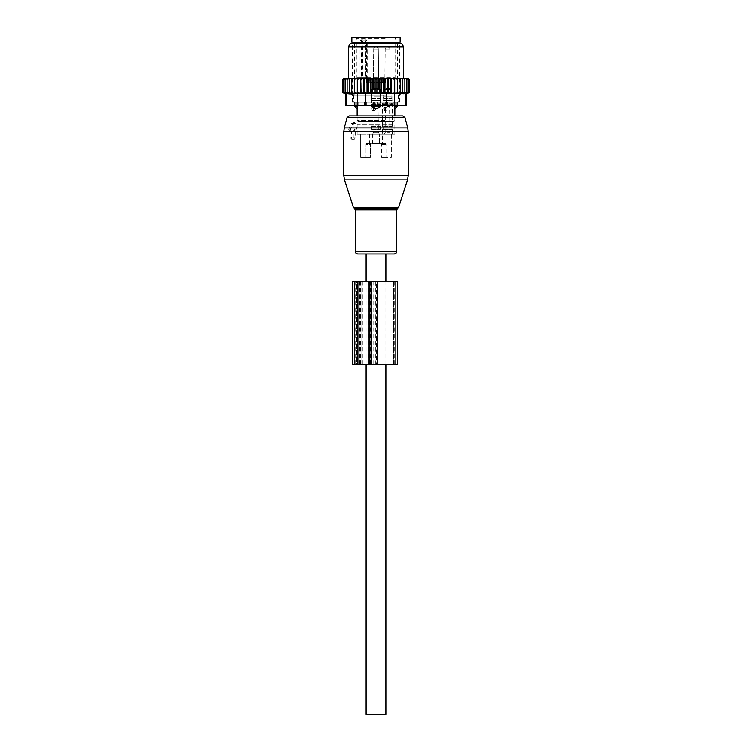 <?xml version="1.0" encoding="UTF-8"?>
<svg xmlns="http://www.w3.org/2000/svg" width="752" height="752" viewBox="0 0 752 752"><rect width="100%" height="100%" fill="white"/><g stroke="black" fill="none" stroke-linecap="round" stroke-linejoin="round"><path stroke-width="0.56" stroke-dasharray="3.76 2.82" d="M385.898 281.615L385.898 364.494M385.898 253.988L366.102 253.988M366.102 281.615L366.102 364.494M366.102 714.4L385.898 714.4M371.394 106.662L373.443 106.662A3.685 2.557 -90 0 0 374.834 108.805L371.394 106.662L371.394 102.056L373.443 102.056L355.715 102.056L371.394 102.056L371.394 105.741M394.838 108.805L394.838 108.805A3.685 2.651 -90 0 0 396.285 106.662L397.319 106.662M396.285 105.741L396.285 102.056L397.319 102.056L396.285 102.056L396.285 106.662L394.302 106.662L394.302 102.056L396.285 102.056L380.606 102.056L394.302 102.056L394.302 105.741M373.443 105.741L373.443 102.056L378.557 102.056L373.443 102.056L373.443 106.662L380.606 106.662L380.606 102.056L378.557 102.056L380.606 102.056L380.606 105.741M385.052 120.47L357.125 120.47L385.052 120.47M386.782 102.056L353.506 102.056L386.782 102.056M354.681 106.662L355.715 106.662L355.715 102.056L354.681 102.056L355.715 102.056L355.715 105.741M374.834 108.805L377.166 108.805L380.606 106.662M357.162 108.805L357.162 108.805A3.685 2.651 -90 0 1 355.715 106.662L357.698 106.662L357.698 102.056L357.698 105.741M386.782 95.147L353.506 95.147L386.782 95.147M386.378 95.147L354.361 95.147L386.378 95.147M385.052 125.076L357.125 125.076L385.052 125.076M391.341 134.288L391.341 157.309L385.983 157.309L385.983 144.412A0.921 0.649 90 0 0 385.334 143.491A0.921 0.649 90 0 1 385.983 144.412L381.64 144.412A0.921 0.649 -90 0 0 380.991 143.491A0.921 0.649 -90 0 1 381.64 144.412L385.983 144.412L385.983 157.309L391.341 157.309L391.341 134.288L394.875 134.288L383.934 134.288L391.341 134.288M386.998 134.288L386.998 157.309L381.64 157.309L381.64 144.412L381.64 157.309L386.998 157.309L386.998 134.288L365.002 134.288L365.002 157.309L360.659 157.309L370.36 157.309L366.017 157.309L366.017 144.412A0.921 0.649 -90 0 1 366.666 143.491A0.921 0.649 -90 0 0 366.017 144.412L370.36 144.412A0.921 0.649 90 0 1 371.009 143.491A0.921 0.649 90 0 0 370.36 144.412L366.017 144.412L366.017 157.309L360.659 157.309L370.36 157.309L370.36 144.412L370.36 157.309L365.002 157.309L365.002 134.288L386.998 134.288M365.181 42.206L398.56 42.206L365.181 42.206M360.659 134.288L360.659 157.309L360.659 134.288L357.125 134.288L369.552 134.288L360.659 134.288M385.334 143.491L379.581 143.491L385.334 143.491M391.952 134.288L383.934 134.288L391.952 134.288M385.983 157.309L381.64 157.309L385.983 157.309M372.419 134.288L381.067 134.288L370.933 134.288L372.419 134.288L372.419 143.491L371.009 143.491L379.581 143.491L372.419 143.491L372.419 134.288M351.833 42.206L400.167 42.206M366.666 143.491L371.009 143.491L366.666 143.491M373.575 102.977L381.067 102.977L373.575 102.977M351.833 37.6L400.167 37.6M368.066 143.491C370.031 143.491 370.031 143.491 368.066 143.491C370.031 143.491 370.031 143.491 368.066 143.491L368.066 134.288L368.066 143.491M373.847 102.977L380.493 102.977L373.847 102.977M366.403 37.6L396.031 37.6L366.403 37.6M373.847 96.068L380.493 96.068L373.847 96.068M373.96 96.068L380.258 96.068L373.96 96.068M363.141 39.903L360.988 39.903L364.419 39.941L365.087 40.824L366.393 40.824A0.921 0.649 90 0 0 365.745 39.903L363.141 39.903A0.921 0.649 90 0 0 362.492 40.824L367.202 40.824L366.393 40.824L366.393 77.653L365.359 77.653L365.359 40.824A0.921 0.649 -90 0 0 364.711 39.903L365.745 39.903M364.711 39.903L365.51 40.824L365.51 77.653L395.11 77.653L356.89 77.653L361.458 77.653L361.458 40.824L360.029 40.824L360.029 77.653A0.921 0.771 -90 0 0 360.8 78.575A0.921 0.649 90 0 0 361.458 77.653L362.492 77.653L362.492 40.824L361.458 40.824A0.921 0.649 90 0 1 362.107 39.903M360.988 39.903L360.029 40.824M373.96 89.168L380.258 89.168L373.96 89.168M361.834 78.575L394.189 78.575L361.834 78.575A0.921 0.649 90 0 0 362.492 77.653L367.202 77.653L368.123 78.575L367.051 78.575L368.123 78.575M374.787 89.168L378.529 89.168L374.787 89.168M385.033 78.575L382.11 78.575L385.56 78.575L382.712 78.575L385.033 78.575L385.033 82.494L382.712 82.494L385.56 82.494L385.033 82.494L385.033 78.575M374.787 78.575L378.529 78.575L374.787 78.575M385.287 78.575L390.044 78.575L385.287 78.575M369.89 82.494L382.11 82.494L369.89 82.494L369.89 78.575L369.89 82.494M382.11 82.494L385.56 82.494L382.11 82.494L382.11 78.575L382.11 82.494M383.069 102.977L392.572 102.977L383.069 102.977M391.454 102.977L383.022 102.977L391.454 102.977M383.567 96.068L391.999 96.068L383.567 96.068M391.247 96.068L383.247 96.068L391.247 96.068M383.774 89.168L391.773 89.168L383.774 89.168M389.733 89.168L384.977 89.168L389.733 89.168M383.934 143.491C381.969 143.491 381.969 143.491 383.934 143.491C381.969 143.491 381.969 143.491 383.934 143.491L383.934 134.288L383.934 143.491M373.932 108.965L374.534 110.459L376.047 108.965L374.534 107.47L376.047 108.965L374.534 110.459L372.578 110.459L371.695 108.965L372.578 107.47L371.695 108.965L372.578 110.459L373.81 108.965L372.578 107.47L373.81 108.965L372.578 110.459L374.534 110.459L373.932 109.266L374.534 107.47L372.578 107.47L374.534 107.47L373.932 108.655L373.932 106.662L378.068 106.662L373.932 106.662L378.068 106.662L373.932 106.662L376 105.421L378.068 106.662L378.068 131.139L373.932 131.139L378.068 131.139L373.932 131.139L378.068 131.139L378.378 132.286L373.622 132.286L378.378 132.286L379.534 134.288L372.466 134.288L379.534 134.288L375.004 134.288L379.534 134.288L378.378 132.286L373.622 132.286L372.466 134.288L373.622 132.286L378.378 132.286L378.068 106.662L376 105.421L373.932 106.662L373.932 108.965M380.634 125.998L371.168 125.998L380.634 125.998M380.192 125.998L371.629 125.998L380.192 125.998M371.808 129.682L380.371 129.682L371.808 129.682M380.634 129.682L371.168 129.682L380.634 129.682M380.634 134.288L371.168 134.288L380.634 134.288M378.651 89.168L373.236 89.168L378.651 89.168M379.309 89.168L372.55 89.168L379.309 89.168M372.249 92.393L379.91 92.393L372.249 92.393M380.192 93.774L371.629 93.774L380.192 93.774M379.751 93.774L372.09 93.774L379.751 93.774M372.249 98.371L379.91 98.371L372.249 98.371M380.418 100.674L371.394 100.674L380.418 100.674M379.751 100.674L372.09 100.674L379.751 100.674M371.808 104.359L380.371 104.359L371.808 104.359M386.049 107.47L385.438 108.655L386.049 110.459L387.553 108.965L386.049 107.47L384.093 107.47L383.2 108.965L384.093 110.459L385.315 108.965L384.093 107.47M392.149 125.998L382.674 125.998L392.149 125.998M386.923 106.662L389.583 106.662L386.923 106.662M391.707 125.998L383.135 125.998L391.707 125.998M383.313 129.682L391.886 129.682L383.313 129.682M392.149 129.682L382.674 129.682L392.149 129.682M392.149 134.288L382.674 134.288L392.149 134.288M386.519 134.288L383.981 134.288L385.127 132.286L389.893 132.286L391.04 134.288L386.519 134.288L391.04 134.288M390.156 89.168L384.751 89.168L390.156 89.168M390.824 89.168L384.056 89.168L390.824 89.168M383.755 92.393L391.425 92.393L383.755 92.393M391.707 93.774L383.135 93.774L391.707 93.774M391.266 93.774L383.595 93.774L391.266 93.774M383.755 98.371L391.425 98.371L383.755 98.371M391.924 100.674L382.909 100.674L391.924 100.674M391.266 100.674L383.595 100.674L391.266 100.674M383.313 104.359L391.886 104.359L383.313 104.359M408.693 78.575L348.373 78.575L351.757 78.575L351.739 93.154L351.739 78.575L351.739 93.154L349.229 92.628L349.229 79.496L350.394 78.575L343.307 78.575M350.394 78.575L352.989 78.575L351.739 79.496M351.757 78.575L403.627 78.575L382.655 78.575L383.67 79.496L383.67 92.628L384.977 93.163L387.383 92.628L387.853 78.575M377.824 93.163L377.824 78.575L374.176 78.575L374.176 93.163L376 92.628L381.433 93.163L381.433 78.575L382.655 78.575M381.433 78.575L378.933 78.575L379.863 79.496L379.863 92.628M377.824 78.575L378.933 78.575M374.176 78.575L371.422 78.575L372.137 79.496L372.137 92.628L374.176 93.163M352.989 78.575L367.023 78.575L367.023 93.163L368.33 92.628L370.567 93.163L370.567 78.575L371.422 78.575M370.567 78.575L367.728 78.575L368.33 79.496L368.33 92.628M367.023 78.575L367.728 78.575M406.992 78.575L407.969 79.496L407.969 78.593L409.436 79.317L409.436 92.675L409.436 79.496M397.526 78.575L397.526 93.163L400.261 92.628L400.261 93.154L400.261 78.575L400.261 93.154L402.771 92.628L402.771 93.116L402.771 78.575L402.771 93.116L404.896 93.051L404.896 78.575L404.896 93.051L406.635 92.966L406.635 78.575L406.635 92.966L407.969 92.628L407.969 79.496M406.635 78.575L406.635 79.496L405.619 78.575M406.635 92.628L406.635 79.496M404.896 78.575L404.896 79.496L403.824 78.575M404.896 92.628L404.896 79.496M402.771 78.575L402.771 79.496L401.606 78.575M402.771 92.628L402.771 79.496M400.261 78.575L400.261 79.496L399.011 78.575M400.261 92.628L400.261 79.496M397.526 93.163L397.47 78.575M396.191 78.575L397.423 79.496M394.715 78.575L394.715 93.163L397.423 92.628M394.715 93.163L394.49 78.575M393.099 78.575L394.302 79.496M391.67 78.575L391.67 93.163L394.302 92.628M391.67 93.163L390.946 92.628L391.275 78.575M389.79 78.575L390.946 79.496M388.408 78.575L388.408 93.163L390.946 92.628M388.408 93.163L387.383 92.628M386.293 78.575L387.383 79.496M384.977 93.163L384.977 89.168M384.272 78.575L383.67 79.496M380.578 78.575L379.863 79.496M376 92.628L376 79.496L376.827 78.575M375.173 78.575L376 79.496M373.067 78.575L372.137 79.496M369.345 78.575L368.33 79.496M365.707 78.575L364.617 79.496L364.147 78.575M362.21 78.575L361.054 79.496L360.725 78.575M358.901 78.575L357.698 79.496L357.51 78.575M355.809 78.575L354.577 79.496L354.53 78.575M344.031 92.628L344.031 78.593L343.109 79.496L343.109 78.96L343.109 92.769L343.109 78.96L342.564 79.317L342.564 92.675L344.031 92.872L344.031 78.593L344.031 92.872L349.229 93.116L349.229 79.496M347.104 92.628L347.104 79.496L348.176 78.575M347.104 78.575L347.104 79.496M345.365 92.628L345.365 79.496L346.381 78.575M345.365 78.575L345.365 79.496M345.008 78.575L344.031 79.496M409.436 92.628L408.891 92.769L408.891 78.96L408.891 92.769L407.969 92.872L407.969 78.593L407.969 92.628M408.891 92.628L408.891 79.496M343.109 92.628L343.109 79.496M342.564 92.628L342.564 79.496M403.702 93.962L350.206 94.16M345.525 105.741L406.475 105.741M348.27 93.953L346.757 93.699L346.757 105.741M396.605 102.056L352.519 102.056L396.605 102.056M364.288 102.056L358.093 102.056L366.346 102.056L364.288 102.056L364.288 105.741L366.346 105.741L356.899 105.741L364.288 105.741L364.288 102.056M374.806 102.056L366.346 102.056L377.194 102.056L374.806 102.056L374.806 105.741L377.194 105.741L366.346 105.741L374.806 105.741L374.806 102.056M385.654 102.056L377.194 102.056L387.712 102.056L385.654 102.056L385.654 105.741L387.712 105.741L377.194 105.741L385.654 105.741L385.654 102.056M393.907 102.056L387.712 102.056L395.101 102.056L393.907 102.056L393.907 105.741L395.101 105.741L387.712 105.741L393.907 105.741L393.907 102.056M397.366 102.056L395.101 102.056L397.526 102.056L397.526 105.741L395.101 105.741L397.366 105.741L397.366 102.056M356.899 102.056L354.634 102.056L356.899 102.056L356.899 105.741L354.474 105.741L356.899 105.741L356.899 102.056M354.634 102.056L354.634 105.741L354.634 102.056M396.605 43.588L352.519 43.588L396.605 43.588M401.765 43.588L350.235 43.588M348.373 46.812L403.627 46.812M349.229 92.628L349.229 78.575M357.285 78.575L357.285 93.163L354.577 92.628L354.474 93.163L354.474 78.575M354.577 92.628L354.577 79.496M357.285 93.163L357.698 79.496M357.698 92.628L360.33 93.163L360.33 78.575M360.33 93.163L361.054 92.628L361.054 79.496M361.054 92.628L363.592 93.163L363.592 78.575M363.592 93.163L364.617 92.628L364.617 79.496M367.023 93.163L364.617 92.628M370.567 93.163L372.137 92.628M381.433 93.163L383.67 92.628M354.474 93.163L351.739 92.628M348.768 129.222L351.015 123.695A0.921 0.649 -90 0 1 352.143 123.695L354.399 129.222A0.921 0.649 -90 0 1 353.835 130.604L353.214 130.604L353.214 137.973A0.921 0.649 -90 0 1 352.556 138.894L350.611 138.894A0.921 0.649 -90 0 1 349.953 137.973L351.363 137.973L351.372 131.027L349.21 130.585A0.921 0.649 -90 0 1 348.768 129.222L350.47 128.968L354.361 122.52L355.433 123.337L356.721 128.968L355.226 131.027L355.226 137.973L354.211 139.299L350.488 138.876M349.21 130.585A0.921 0.649 -90 0 0 349.332 130.604L349.953 130.604L349.953 137.973M357.125 134.288L357.125 125.076L358.046 124.155L358.046 121.392L357.125 120.47L357.125 115.874L394.875 115.874L394.875 120.47L393.954 121.392L358.046 121.392L393.954 121.392L393.954 124.155L358.046 124.155L393.954 124.155L394.875 125.076L394.875 134.288M349.332 130.604L351.071 131.036L350.47 128.968M350.611 138.894L352.256 139.299L351.363 137.973M353.214 130.604L355.226 131.027M349.953 130.604L351.372 131.027M352.368 281.615L376.385 281.615L376.385 364.494L352.368 364.494M376.385 281.615L397.488 281.615M376.385 364.494L397.488 364.494M375.361 364.494L375.361 281.615L393.597 281.615L361.806 281.615L372.108 281.615L372.108 364.494L361.806 364.494L394.264 364.494L393.597 364.494L393.597 281.615L394.264 281.615L393.597 281.615L393.597 364.494L372.108 364.494M371.45 364.494L356.476 364.494L371.591 364.494L371.45 281.615L356.476 281.615L371.591 281.615L371.45 364.494M356.476 281.615L355.132 281.615L356.476 281.615L356.476 364.494L355.132 364.494L356.476 364.494L356.476 281.615M375.361 281.615L372.108 281.615M377.166 108.805A3.685 2.557 -90 0 0 378.557 106.662L378.557 105.741M354.361 43.127L397.639 43.127M379.581 143.491L379.581 134.288L379.581 143.491M385.165 38.521L356.89 38.521L385.165 38.521M366.008 78.575A0.921 0.921 0 0 1 365.087 77.653L365.51 77.653A0.921 0.508 -90 0 0 366.008 78.575A0.921 0.649 -90 0 1 365.359 77.653L365.51 40.824M367.051 78.575A0.921 0.649 -90 0 1 366.393 77.653L367.202 77.653L367.202 40.824L366.28 39.903M366.967 82.494L366.967 78.575L366.967 82.494M380.634 104.819L371.168 104.819L380.634 104.819M372.249 126.458L379.91 126.458L372.249 126.458M372.249 129.222L379.91 129.222L372.249 129.222M378.209 49.106L373.697 49.106L378.209 49.106M378.209 88.708L373.697 88.708L378.209 88.708M372.249 89.629L379.91 89.629L372.249 89.629M372.249 103.898L379.91 103.898L372.249 103.898M392.149 104.819L382.674 104.819L392.149 104.819M383.755 126.458L391.425 126.458L383.755 126.458M383.755 129.222L391.425 129.222L383.755 129.222M389.715 49.106L385.212 49.106L389.715 49.106M389.715 88.708L385.212 88.708L389.715 88.708M383.755 89.629L391.425 89.629L383.755 89.629M383.755 103.898L391.425 103.898L383.755 103.898M388.098 131.139L385.438 131.139L388.098 131.139M385.438 109.266L385.127 132.286L389.893 132.286L389.583 106.662L387.506 105.421L385.438 106.662L385.438 108.655M394.603 105.741L394.603 93.699M405.243 105.741L405.243 93.699M365.369 105.741L365.369 93.699M386.631 105.741L386.631 93.699M357.397 105.741L357.397 93.699M358.093 102.056L358.093 105.741L358.093 102.056M366.346 102.056L366.346 105.741L366.346 102.056M377.194 102.056L377.194 105.741L377.194 102.056M387.712 102.056L387.712 105.741L387.712 102.056M395.101 102.056L395.101 105.741L395.101 102.056M344.444 179.916L407.556 179.916M343.767 175.648L408.233 175.648M398.56 207.59L353.44 207.59M354.324 208.483L397.676 208.483M355.226 131.497L408.233 131.497M355.282 209.789L396.718 209.789M356.429 127.925L407.763 127.925M355.282 251.657L396.718 251.657M347.02 117.575L404.98 117.575M344.237 127.925L350.987 127.925M353.835 130.604L355.583 131.036M354.399 129.222L356.721 128.968M352.143 123.695L355.433 123.337M351.015 123.695L353.44 123.337M343.767 131.497L351.363 131.497M352.556 138.894L354.211 139.299M353.214 137.973L355.226 137.973M373.923 281.615L373.923 364.494M370.802 281.615L370.802 364.494M360.387 281.615L360.387 364.494M394.245 281.615L394.245 364.494M395.872 281.615L395.872 364.494M354.53 281.615L354.53 364.494M370.482 281.615L370.482 364.494M361.806 281.615L361.806 364.494L361.806 281.615M362.069 281.615L362.069 364.494M373.02 281.615L373.02 364.494M373.772 281.615L373.772 364.494M391.961 281.615L391.961 364.494M359.738 281.615L359.738 364.494M368.847 281.615L368.847 364.494M362.342 281.615L362.342 364.494M359.08 281.615L359.08 364.494M398.494 95.147L398.494 102.056M353.506 95.147L353.506 102.056M354.681 102.056L354.681 105.741M397.319 102.056L397.319 105.741M354.361 43.588L354.361 95.147M397.639 43.588L397.639 95.147M370.933 102.977L370.933 134.288L370.933 102.977M381.067 102.977L381.067 134.288L381.067 102.977M369.552 134.288L369.552 143.491M371.507 96.068L371.507 102.977L371.507 96.068M380.493 96.068L380.493 102.977L380.493 96.068M394.189 78.575L395.11 77.653L395.11 38.521L396.031 37.6M357.811 78.575L356.89 77.653L356.89 38.521L355.969 37.6M371.742 89.168L371.742 96.068L371.742 89.168M380.258 89.168L380.258 96.068L380.258 89.168M373.471 78.575L373.471 89.168L373.471 78.575M378.529 78.575L378.529 89.168L378.529 78.575M366.44 82.494L366.44 78.575L366.44 82.494M369.288 82.494L369.288 78.575M385.56 82.494L385.56 78.575L385.56 82.494M382.712 82.494L382.712 78.575M392.572 102.977L392.572 134.288M391.999 96.068L391.999 102.977M383.022 96.068L383.022 102.977M391.773 89.168L391.773 96.068M383.247 89.168L383.247 96.068M390.044 78.575L390.044 89.168M382.448 102.977L382.448 143.491M380.832 125.998L380.832 104.819L379.91 103.898L379.91 100.674L379.91 103.898L380.832 104.819L380.832 125.998M372.09 126.458L371.629 125.998L371.629 129.682L372.09 126.458M379.91 126.458L380.371 125.998L380.371 129.682L379.91 126.458M380.832 134.288L380.832 129.682L380.832 134.288M371.168 134.288L371.168 129.682L371.168 134.288M378.303 49.106A2.303 2.303 0 0 0 376 46.812A2.303 2.303 0 0 0 373.697 49.106L373.236 89.168L373.697 49.106A2.303 2.303 0 0 1 376 46.812A2.303 2.303 0 0 1 378.303 49.106L378.764 89.168L378.303 49.106M372.09 89.629L371.629 93.774L372.09 89.629M379.91 89.629L380.371 93.774L379.91 89.629M372.09 98.371L372.09 93.774L371.394 100.674L372.09 98.371M379.91 98.371L379.91 93.774L380.606 100.674L379.91 98.371M372.09 103.898L372.09 100.674L372.09 103.898L371.168 104.819L372.09 103.898M371.168 125.998L371.168 104.819L371.168 125.998M373.932 131.139L373.932 109.266L373.932 131.139M386.049 110.459L384.093 110.459M392.347 125.998L392.347 104.819L391.425 103.898L391.425 100.674M383.135 129.682L383.135 125.998M391.886 129.682L391.886 125.998M392.347 134.288L392.347 129.682M382.674 134.288L382.674 129.682M390.269 89.168L389.809 49.106A2.303 2.303 0 0 0 387.506 46.812A2.303 2.303 0 0 0 385.212 49.106L384.751 89.168M383.135 93.774L384.056 89.168M391.886 93.774L390.965 89.168M382.909 100.674L383.595 93.774M392.112 100.674L391.425 93.774M382.674 125.998L382.674 104.819L383.595 103.898L383.595 100.674M352.519 102.056L352.519 43.588M399.481 102.056L399.481 43.588M354.474 102.056L354.474 105.741M397.526 102.056L397.526 105.741M351.466 123.253L354.361 122.52M371.591 281.615L371.591 364.494M355.132 281.615L355.132 364.494M394.264 281.615L394.264 364.494"/><path stroke-width="1.13" d="M397.676 208.483L398.56 207.59L353.44 207.59L354.324 208.483L397.676 208.483L396.718 209.789L396.718 251.657C397.056 252.465 396.276 253.245 394.377 253.988L385.898 253.988L385.898 281.615M385.898 364.494L385.898 714.4L366.102 714.4L366.102 364.494M394.377 253.988L357.623 253.988L366.102 253.988L366.102 281.615M374.834 108.805A3.685 2.557 -90 0 1 373.443 106.662L371.394 106.662L376 108.965L380.606 106.662L373.443 106.662L373.443 105.741M371.394 105.741L371.394 106.662M394.838 108.805L394.302 106.662L394.838 108.805A3.685 2.651 90 0 0 396.285 106.662L394.302 106.662L394.302 105.741M380.606 105.741L380.606 106.662M402.762 115.874L349.238 115.874L347.02 117.575L404.98 117.575L402.762 115.874L394.875 115.874L394.875 108.965L397.319 106.662L396.285 106.662L396.285 105.741M357.698 105.741L357.162 108.805A3.685 2.651 -90 0 1 355.715 106.662L354.681 106.662L354.681 105.741M355.715 105.741L355.715 106.662L357.698 106.662L357.162 108.805M400.167 42.206L351.833 42.206L351.833 37.6L400.167 37.6L400.167 42.206M349.229 78.575L350.394 78.575L349.229 79.496L349.229 78.575L347.104 79.496L347.104 78.575L345.365 79.496L345.365 78.575L344.031 79.496L344.031 78.593L342.564 79.496L343.307 78.575L345.008 78.575M381.433 93.163L379.863 92.628L377.824 93.163L377.824 78.575L381.433 78.575L381.433 93.163L383.67 92.628L384.977 93.163L387.383 92.628L388.408 93.163L390.946 92.628L391.67 93.163L409.436 92.628L406.475 93.464L406.475 105.741L345.525 105.741L345.525 93.464L342.564 92.628L354.474 93.163L354.474 78.575L350.394 78.575M354.474 78.575L369.345 78.575L368.33 79.496L368.33 92.628L367.023 93.163L364.617 92.628L364.147 78.575M377.824 93.163L376 92.628L370.567 93.163L370.567 78.575L369.345 78.575M370.567 78.575L373.067 78.575L372.137 79.496L372.137 92.628M374.176 93.163L374.176 78.575L373.067 78.575M374.176 78.575L376.827 78.575L376 79.496L376 92.628M377.824 78.575L376.827 78.575M381.433 78.575L384.272 78.575L383.67 79.496L383.67 92.628M406.992 78.575L407.969 79.496L407.969 78.593L409.436 79.496L408.693 78.575L384.272 78.575M345.365 78.575L346.381 78.575M347.104 78.575L348.176 78.575M351.739 78.575L351.739 79.496L352.989 78.575M351.739 92.628L351.739 79.496M354.474 93.163L354.53 78.575M355.809 78.575L354.577 79.496M357.285 78.575L357.285 93.163L354.577 92.628M357.285 93.163L357.51 78.575M358.901 78.575L357.698 79.496M360.33 78.575L360.33 93.163L357.698 92.628M360.33 93.163L361.054 92.628L360.725 78.575M362.21 78.575L361.054 79.496M363.592 78.575L363.592 93.163L361.054 92.628M363.592 93.163L364.617 92.628M365.707 78.575L364.617 79.496M367.023 93.163L367.023 78.575M367.728 78.575L368.33 79.496M371.422 78.575L372.137 79.496M375.173 78.575L376 79.496M379.863 92.628L379.863 79.496L378.933 78.575M380.578 78.575L379.863 79.496M382.655 78.575L383.67 79.496M386.293 78.575L387.383 79.496L387.853 78.575M389.79 78.575L390.946 79.496L391.275 78.575M393.099 78.575L394.302 79.496L394.49 78.575M396.191 78.575L397.423 79.496L397.47 78.575M399.011 78.575L400.261 79.496L400.261 78.575M401.606 78.575L402.771 79.496L402.771 78.575M404.896 78.575L404.896 79.496L403.824 78.575M406.635 78.575L406.635 79.496L405.619 78.575M408.891 92.628L408.891 79.496M409.436 92.628L409.436 79.496M342.564 92.628L342.564 79.496M343.109 92.628L343.109 79.496M344.031 92.628L344.031 79.496M400.252 94.226L399.641 94.226M403.702 93.962L405.243 93.699C406.879 93.389 406.879 93.389 405.243 93.699C406.879 93.389 406.879 93.389 405.243 93.699L357.397 93.699L357.397 105.741M350.206 94.16L348.27 93.953M353.393 43.588L401.765 43.588L403.627 46.812L348.373 46.812L350.235 43.588L353.393 43.588M357.397 93.699L351.748 94.226L346.757 93.699C345.121 93.389 345.121 93.389 346.757 93.699C345.121 93.389 345.121 93.389 346.757 93.699L346.757 105.741M407.969 92.628L407.969 79.496M370.567 93.163L368.33 92.628M349.229 92.628L349.229 79.496M347.104 92.628L347.104 79.496M345.365 92.628L345.365 79.496M406.635 92.628L406.635 79.496M404.896 92.628L404.896 79.496M402.771 92.628L402.771 79.496M400.261 92.628L400.261 79.496M397.526 93.163L397.526 78.575M397.423 92.628L397.423 79.496M394.715 93.163L394.715 78.575M394.302 92.628L394.302 79.496M391.67 93.163L391.67 78.575M390.946 92.628L390.946 79.496M388.408 93.163L388.408 78.575M387.383 92.628L387.383 79.496M384.977 93.163L384.977 78.575M349.238 115.874L357.125 115.874L357.125 108.965L354.681 106.662M377.645 364.494L377.645 281.615L352.368 281.615L352.368 364.494L397.488 364.494L397.488 281.615L395.872 281.615L395.872 364.494M377.645 281.615L395.872 281.615M378.557 105.741L378.557 106.662A3.685 2.557 90 0 1 377.166 108.805M397.639 43.588L354.361 43.588M386.631 105.741L386.631 93.699M365.369 105.741L365.369 93.699M405.243 105.741L405.243 93.699M394.603 105.741L394.603 93.699M345.723 179.916L344.444 179.916L343.767 175.648L408.233 175.648L407.556 179.916L345.723 179.916M408.233 175.648L408.233 131.497L343.767 131.497L343.767 175.648M396.718 209.789L355.282 209.789L355.282 251.657C354.944 252.465 355.724 253.245 357.623 253.988M408.233 131.497L407.763 127.925L344.237 127.925L347.02 117.575M396.718 251.657L355.282 251.657M354.53 281.615L354.53 364.494M357.642 281.615L357.642 364.494M358.92 281.615L358.92 364.494M368.198 281.615L368.198 364.494M369.824 281.615L369.824 364.494M397.319 105.741L397.319 106.662M354.361 43.127L353.44 42.206M397.639 43.127L398.56 42.206M403.627 78.575L403.627 46.812M348.373 78.575L348.373 46.812M353.44 207.59L344.444 179.916M398.56 207.59L407.556 179.916M354.324 208.483L355.282 209.789M404.98 117.575L407.763 127.925M343.767 131.497L344.237 127.925"/></g></svg>
